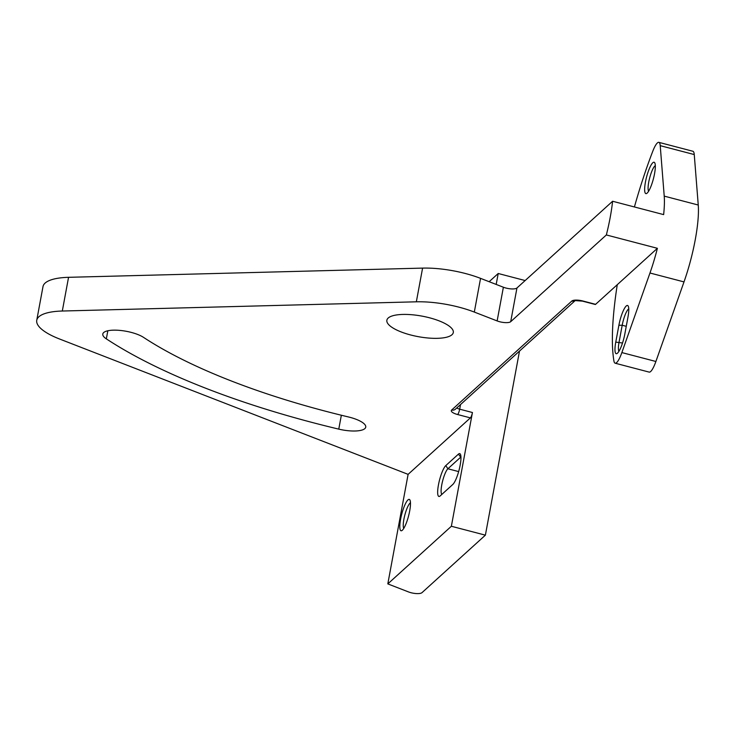 <?xml version="1.0" encoding="UTF-8"?>
<svg xmlns="http://www.w3.org/2000/svg" width="735" height="735" viewBox="0 0 735 735"><rect width="100%" height="100%" fill="white"/><g stroke="black" fill="none" stroke-linecap="round" stroke-linejoin="round"><path stroke-width="1.1" d="M400.603 519.195A16.216 3.537 104.7 0 1 405.371 503.87A16.216 3.537 104.7 0 1 409.909 499.984A16.216 3.537 104.7 0 1 409.689 510.954A16.216 3.537 104.7 0 1 401.907 530.569A16.216 3.537 104.7 0 1 400.603 519.195M410.47 502.786A13.515 2.949 -75.3 0 0 403.91 519.176A13.515 2.949 -75.3 0 0 403.772 528.401M440.191 495.914A16.216 3.537 104.7 0 1 439.76 496.244A16.216 3.537 104.7 0 1 438.455 484.87A16.216 3.537 104.7 0 1 445.805 465.577L458.429 454.138A16.216 3.537 104.7 0 1 460.386 454.212A16.216 3.537 104.7 0 1 459.228 469.435A16.216 3.537 104.7 0 1 452.806 484.466L440.191 495.914M460.946 457.014A13.515 2.949 -75.3 0 0 460.514 457.335L447.891 468.774A13.515 2.949 -75.3 0 0 441.763 484.852A13.515 2.949 -75.3 0 0 441.891 494.37M645.44 182.041A16.216 3.537 104.7 0 1 650.209 166.716A16.216 3.537 104.7 0 1 654.747 162.83A16.216 3.537 104.7 0 1 654.527 173.809A16.216 3.537 104.7 0 1 646.745 193.415A16.216 3.537 104.7 0 1 645.44 182.041M655.308 165.632A13.515 2.949 -75.3 0 0 648.748 182.023A13.515 2.949 -75.3 0 0 648.61 191.247M634.406 206.958A156.564 34.113 -75.3 0 1 652.781 151.235A18.697 4.07 104.7 0 1 658.854 142.351A18.697 4.07 104.7 0 1 660.223 145.659L664.22 196.126A64.634 14.084 104.7 0 1 663.641 214.611L612.595 201.252A64.634 14.084 104.7 0 1 610.188 217.459A64.634 14.084 104.7 0 1 606.347 234.952L510.706 321.682A9.013 2.784 10.5 0 1 497.136 320.929L474.314 312.072A54.059 16.703 -169.5 0 0 416.341 301.809L62.31 311.024A54.059 16.703 -169.5 0 0 46.176 313.156A54.059 16.703 -169.5 0 0 36.75 320.285A54.059 16.703 -169.5 0 0 59.535 338.991L408.109 474.36L470.4 417.875L457.639 414.54A4.502 0.983 -75.3 0 0 459.678 409.174L472.44 412.519A4.502 0.983 104.7 0 1 470.4 417.875M658.854 142.351L692.875 151.254A18.697 4.07 104.7 0 1 694.253 154.561L698.25 205.019A64.634 14.084 104.7 0 1 695.255 239.72A64.634 14.084 104.7 0 1 684 281.909L655.896 361.482A18.697 4.07 104.7 0 1 649.189 372.112L615.158 363.209A18.697 4.07 104.7 0 1 613.918 360.958A156.564 34.113 104.7 0 1 617.271 284.693L657.393 248.311A64.634 14.084 -75.3 0 1 649.97 273.007L684 281.909M106.722 331.053A22.528 6.964 -169.5 0 0 102.79 334.021A22.528 6.964 -169.5 0 0 106.336 338.863A379.848 117.379 -169.5 0 0 338.771 429.13A22.528 6.964 -169.5 0 0 365.745 427.145A22.528 6.964 -169.5 0 0 348.418 416.947A334.792 103.46 10.5 0 1 143.546 337.383A22.528 6.964 -169.5 0 0 106.722 331.053M447.413 336.998A33.792 10.437 -169.5 0 0 453.302 332.542A33.792 10.437 -169.5 0 0 430.93 318.172A33.792 10.437 -169.5 0 0 392.756 315.765A33.792 10.437 -169.5 0 0 386.867 320.23A33.792 10.437 -169.5 0 0 409.239 334.59A33.792 10.437 -169.5 0 0 447.413 336.998M612.595 201.252L516.953 287.982A9.013 2.784 10.5 0 1 503.383 287.229L480.552 278.363A54.059 16.703 -169.5 0 0 422.588 268.11L68.557 277.315A54.059 16.703 -169.5 0 0 52.424 279.456A54.059 16.703 -169.5 0 0 42.997 286.586L36.75 320.285M627.975 317.042L624.851 333.892A16.216 3.537 104.7 0 1 617.069 353.498A16.216 3.537 104.7 0 1 615.765 342.124L618.888 325.274A16.216 3.537 104.7 0 1 623.657 309.95A16.216 3.537 104.7 0 1 628.195 306.063A16.216 3.537 104.7 0 1 627.975 317.042M615.158 363.209A18.697 4.07 104.7 0 0 621.865 352.579L649.97 273.007M525.148 280.55L498.211 273.493L496.18 284.436M519.507 351.064L485.385 535.163L451.363 526.26L472.44 412.519M408.109 474.36L387.814 583.893L408.43 591.895A9.013 2.784 -169.5 0 0 422 592.649L485.385 535.163M387.814 583.893L451.363 526.26M489.152 281.707L498.211 273.493M595.607 304.327A4.502 0.983 104.7 0 1 595.249 304.474L582.487 301.139A4.502 0.983 -75.3 0 0 582.846 300.992L595.607 304.327L617.271 284.693M606.347 234.952L657.393 248.311M628.756 308.875A13.515 2.949 -75.3 0 0 622.196 325.256L619.072 342.106A13.515 2.949 -75.3 0 0 618.934 351.33M664.22 196.126L698.25 205.019M107.834 330.768L106.336 338.863M68.557 277.315L62.31 311.024M460.542 404.544L459.678 409.174A4.502 1.396 -169.5 0 1 456.848 407.888M422.588 268.11L416.341 301.809M480.552 278.363L474.314 312.072M503.383 287.229L497.136 320.929M516.953 287.982L510.706 321.682M341.352 415.238L338.771 429.13M582.846 300.992A9.013 2.784 -169.5 0 0 571.821 301.056A4.502 4.171 47.8 0 0 575.165 300.541M571.821 301.056L451.658 410.02A9.013 2.784 -169.5 0 0 457.639 414.54M615.765 342.124L622.527 343.015M618.888 325.274L622.196 325.256L626.257 326.322M445.805 465.577L447.891 468.774L458.658 471.594M458.429 454.138L460.955 457.446M621.865 352.579L655.896 361.482M660.223 145.659L694.253 154.561M451.658 410.02A4.502 4.171 47.8 0 0 455.461 409.147L575.248 300.523M575.624 300.183L575.036 300.578L582.487 301.139"/></g></svg>
